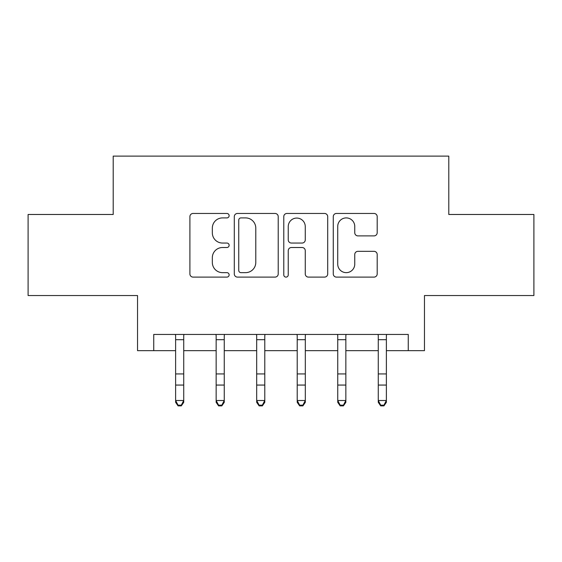 <?xml version="1.0" encoding="UTF-8"?>
<svg xmlns="http://www.w3.org/2000/svg" width="562" height="562" viewBox="0 0 562 562"><rect width="100%" height="100%" fill="white"/><g stroke="black" fill="none" stroke-linecap="round" stroke-linejoin="round"><path stroke-width="0.84" d="M229.127 215.682A2.227 2.227 0 0 0 226.893 213.455L193.082 213.455A3.182 3.182 0 0 0 189.9 216.637L189.9 273.926A3.182 3.182 0 0 0 193.082 277.108L226.893 277.108A2.227 2.227 0 0 0 229.127 274.881A2.227 2.227 0 0 0 226.893 272.647L222.524 272.647A10.186 10.186 0 0 1 212.338 262.468L212.338 257.691A10.186 10.186 0 0 1 222.524 247.512L226.893 247.512A2.227 2.227 0 0 0 229.127 245.278A2.227 2.227 0 0 0 226.893 243.051L222.524 243.051A10.186 10.186 0 0 1 212.338 232.872L212.338 228.095A10.186 10.186 0 0 1 222.524 217.908L226.893 217.908A2.227 2.227 0 0 0 229.127 215.682M374.011 235.892A3.182 3.182 0 0 0 377.193 232.71L377.193 216.637A3.182 3.182 0 0 0 374.011 213.455L336.455 213.455A3.182 3.182 0 0 0 333.273 216.637L333.273 273.926A3.182 3.182 0 0 0 336.455 277.108L374.011 277.108A3.182 3.182 0 0 0 377.193 273.926L377.193 254.509A3.182 3.182 0 0 0 374.011 251.326L357.938 251.326A3.182 3.182 0 0 0 354.755 254.509L354.755 264.14A8.514 8.514 0 0 1 346.241 272.647A8.514 8.514 0 0 1 337.727 264.14L337.727 226.423A8.514 8.514 0 0 1 346.241 217.908A8.514 8.514 0 0 1 354.755 226.423L354.755 232.71A3.182 3.182 0 0 0 357.938 235.892L374.011 235.892M153.742 350.653L153.742 334.446L408.258 334.446L408.258 350.653L424.472 350.653L424.472 295.535L533.9 295.535L533.9 214.48L448.792 214.48L448.792 156.117L113.208 156.117L113.208 214.48L28.1 214.48L28.1 295.535L137.528 295.535L137.528 350.653L175.625 350.653M278.218 216.637A3.182 3.182 0 0 0 275.036 213.455L237.48 213.455A3.182 3.182 0 0 0 234.298 216.637L234.298 273.926A3.182 3.182 0 0 0 237.48 277.108L275.036 277.108A3.182 3.182 0 0 0 278.218 273.926L278.218 216.637M286.964 213.455L324.52 213.455A3.182 3.182 0 0 1 327.702 216.637L327.702 273.926A3.182 3.182 0 0 1 324.52 277.108L308.447 277.108A3.182 3.182 0 0 1 305.264 273.926L305.264 250.694A3.182 3.182 0 0 0 302.082 247.512L291.425 247.512A3.182 3.182 0 0 0 288.243 250.694L288.243 274.881A2.227 2.227 0 0 1 286.016 277.108A2.227 2.227 0 0 1 283.782 274.881L283.782 216.637A3.182 3.182 0 0 1 286.964 213.455M183.732 350.653L216.152 350.653M224.259 350.653L256.679 350.653M264.786 350.653L297.214 350.653M305.321 350.653L337.741 350.653M345.848 350.653L378.268 350.653M386.375 350.653L408.258 350.653M240.979 217.908A2.227 2.227 0 0 0 238.752 220.135L238.752 270.42A2.227 2.227 0 0 0 240.979 272.647L245.594 272.647A10.186 10.186 0 0 0 255.78 262.468L255.78 228.095A10.186 10.186 0 0 0 245.594 217.908L240.979 217.908M305.264 226.584A8.514 8.514 0 0 0 296.757 218.07A8.514 8.514 0 0 0 288.243 226.584L288.243 239.869A3.182 3.182 0 0 0 291.425 243.051L302.082 243.051A3.182 3.182 0 0 0 305.264 239.869L305.264 226.584M184.118 334.446L183.732 335.395L183.732 402.315L181.301 405.883L181.301 405.16L178.056 405.16L178.056 405.883L181.301 405.883M175.239 334.446L175.625 335.395L175.625 400.509L183.732 400.509L181.301 405.16M178.056 405.883L175.625 402.315L175.625 400.509L178.056 405.16M224.645 334.446L224.259 335.395L224.259 402.315L221.828 405.883L221.828 405.16L218.583 405.16L218.583 405.883L221.828 405.883M215.766 334.446L216.152 335.395L216.152 400.509L224.259 400.509L221.828 405.16M218.583 405.883L216.152 402.315L216.152 400.509L218.583 405.16M265.173 334.446L264.786 335.395L264.786 402.315L262.356 405.883L262.356 405.16L259.117 405.16L259.117 405.883L262.356 405.883M256.3 334.446L256.679 335.395L256.679 400.509L264.786 400.509L262.356 405.16M259.117 405.883L256.679 402.315L256.679 400.509L259.117 405.16M305.7 334.446L305.321 335.395L305.321 402.315L302.883 405.883L302.883 405.16L299.644 405.16L299.644 405.883L302.883 405.883M296.827 334.446L297.214 335.395L297.214 400.509L305.321 400.509L302.883 405.16M299.644 405.883L297.214 402.315L297.214 400.509L299.644 405.16M346.234 334.446L345.848 335.395L345.848 402.315L343.417 405.883L343.417 405.16L340.172 405.16L340.172 405.883L343.417 405.883M337.355 334.446L337.741 335.395L337.741 400.509L345.848 400.509L343.417 405.16M340.172 405.883L337.741 402.315L337.741 400.509L340.172 405.16M386.761 334.446L386.375 335.395L386.375 402.315L383.944 405.883L383.944 405.16L380.699 405.16L380.699 405.883L383.944 405.883M377.882 334.446L378.268 335.395L378.268 400.509L386.375 400.509L383.944 405.16M380.699 405.883L378.268 402.315L378.268 400.509L380.699 405.16M183.732 373.934L175.625 373.934M183.732 385.061L175.625 385.061M183.732 339.708L175.625 339.708M224.259 373.934L216.152 373.934M224.259 385.061L216.152 385.061M224.259 339.708L216.152 339.708M264.786 373.934L256.679 373.934M264.786 385.061L256.679 385.061M264.786 339.708L256.679 339.708M305.321 373.934L297.214 373.934M305.321 385.061L297.214 385.061M305.321 339.708L297.214 339.708M345.848 373.934L337.741 373.934M345.848 385.061L337.741 385.061M345.848 339.708L337.741 339.708M386.375 373.934L378.268 373.934M386.375 385.061L378.268 385.061M386.375 339.708L378.268 339.708"/></g></svg>

